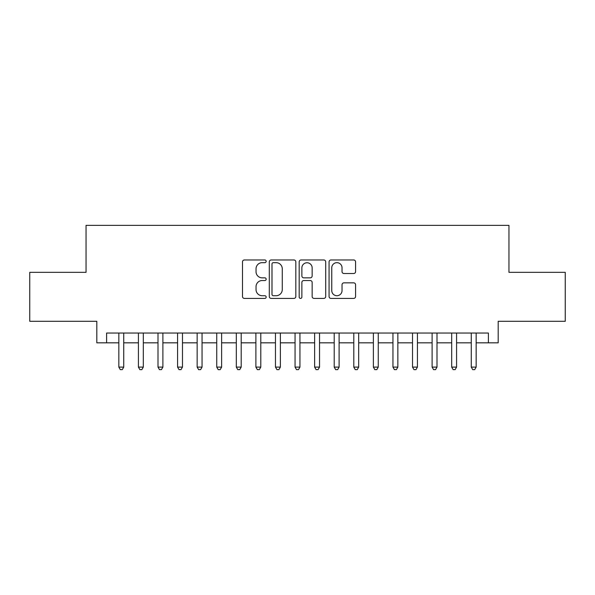 <?xml version="1.0" encoding="UTF-8"?>
<svg xmlns="http://www.w3.org/2000/svg" width="595" height="595" viewBox="0 0 595 595"><rect width="100%" height="100%" fill="white"/><g stroke="black" fill="none" stroke-linecap="round" stroke-linejoin="round"><path stroke-width="0.89" d="M266.173 261.317A1.346 1.346 0 0 0 264.827 259.978L244.411 259.978A1.919 1.919 0 0 0 242.485 261.897L242.485 296.488A1.919 1.919 0 0 0 244.411 298.415L264.827 298.415A1.346 1.346 0 0 0 266.173 297.069A1.346 1.346 0 0 0 264.827 295.722L262.187 295.722A6.151 6.151 0 0 1 256.036 289.572L256.036 286.686A6.151 6.151 0 0 1 262.187 280.535L264.827 280.535A1.346 1.346 0 0 0 266.173 279.196A1.346 1.346 0 0 0 264.827 277.85L262.187 277.85A6.151 6.151 0 0 1 256.036 271.699L256.036 268.814A6.151 6.151 0 0 1 262.187 262.663L264.827 262.663A1.346 1.346 0 0 0 266.173 261.317M353.668 273.522A1.919 1.919 0 0 0 355.587 271.603L355.587 261.897A1.919 1.919 0 0 0 353.668 259.978L330.991 259.978A1.919 1.919 0 0 0 329.065 261.897L329.065 296.488A1.919 1.919 0 0 0 330.991 298.415L353.668 298.415A1.919 1.919 0 0 0 355.587 296.488L355.587 284.767A1.919 1.919 0 0 0 353.668 282.848L343.962 282.848A1.919 1.919 0 0 0 342.036 284.767L342.036 290.583A5.139 5.139 0 0 1 336.896 295.722A5.139 5.139 0 0 1 331.757 290.583L331.757 267.81A5.139 5.139 0 0 1 336.896 262.663A5.139 5.139 0 0 1 342.036 267.81L342.036 271.603A1.919 1.919 0 0 0 343.962 273.522L353.668 273.522M106.602 342.824L106.602 333.036L488.398 333.036L488.398 342.824L498.194 342.824L498.194 321.293L565.25 321.293L565.25 272.339L508.956 272.339L508.956 225.349L86.044 225.349L86.044 272.339L29.75 272.339L29.75 321.293L96.806 321.293L96.806 342.824L118.836 342.824M295.819 261.897A1.919 1.919 0 0 0 293.893 259.978L271.216 259.978A1.919 1.919 0 0 0 269.297 261.897L269.297 296.488A1.919 1.919 0 0 0 271.216 298.415L293.893 298.415A1.919 1.919 0 0 0 295.819 296.488L295.819 261.897M301.107 259.978L323.784 259.978A1.919 1.919 0 0 1 325.703 261.897L325.703 296.488A1.919 1.919 0 0 1 323.784 298.415L314.078 298.415A1.919 1.919 0 0 1 312.152 296.488L312.152 282.461A1.919 1.919 0 0 0 310.233 280.535L303.792 280.535A1.919 1.919 0 0 0 301.873 282.461L301.873 297.069A1.346 1.346 0 0 1 300.527 298.415A1.346 1.346 0 0 1 299.181 297.069L299.181 261.897A1.919 1.919 0 0 1 301.107 259.978M123.73 342.824L138.419 342.824M143.313 342.824L157.995 342.824M162.889 342.824L177.578 342.824M182.472 342.824L197.153 342.824M202.047 342.824L216.736 342.824M221.63 342.824L236.312 342.824M241.206 342.824L255.895 342.824M260.788 342.824L275.47 342.824M280.371 342.824L295.053 342.824M299.947 342.824L314.629 342.824M319.53 342.824L334.212 342.824M339.105 342.824L353.794 342.824M358.688 342.824L373.37 342.824M378.264 342.824L392.953 342.824M397.847 342.824L412.528 342.824M417.422 342.824L432.111 342.824M437.005 342.824L451.687 342.824M456.581 342.824L471.27 342.824M476.164 342.824L488.398 342.824M273.336 262.663A1.346 1.346 0 0 0 271.989 264.009L271.989 294.376A1.346 1.346 0 0 0 273.336 295.722L276.117 295.722A6.151 6.151 0 0 0 282.268 289.572L282.268 268.814A6.151 6.151 0 0 0 276.117 262.663L273.336 262.663M312.152 267.899A5.139 5.139 0 0 0 307.013 262.759A5.139 5.139 0 0 0 301.873 267.899L301.873 275.924A1.919 1.919 0 0 0 303.792 277.85L310.233 277.85A1.919 1.919 0 0 0 312.152 275.924L312.152 267.899M123.73 333.036L123.73 367.108L118.836 367.108L118.836 333.036M123.73 367.108L122.265 369.651L120.309 369.651L118.836 367.108M143.313 333.036L143.313 367.108L138.419 367.108L138.419 333.036M143.313 367.108L141.841 369.651L139.885 369.651L138.419 367.108M162.889 333.036L162.889 367.108L157.995 367.108L157.995 333.036M162.889 367.108L161.423 369.651L159.467 369.651L157.995 367.108M182.472 333.036L182.472 367.108L177.578 367.108L177.578 333.036M182.472 367.108L180.999 369.651L179.043 369.651L177.578 367.108M202.047 333.036L202.047 367.108L197.153 367.108L197.153 333.036M202.047 367.108L200.582 369.651L198.626 369.651L197.153 367.108M221.63 333.036L221.63 367.108L216.736 367.108L216.736 333.036M221.63 367.108L220.157 369.651L218.201 369.651L216.736 367.108M241.206 333.036L241.206 367.108L236.312 367.108L236.312 333.036M241.206 367.108L239.74 369.651L237.784 369.651L236.312 367.108M260.788 333.036L260.788 367.108L255.895 367.108L255.895 333.036M260.788 367.108L259.323 369.651L257.36 369.651L255.895 367.108M280.371 333.036L280.371 367.108L275.47 367.108L275.47 333.036M280.371 367.108L278.899 369.651L276.943 369.651L275.47 367.108M299.947 333.036L299.947 367.108L295.053 367.108L295.053 333.036M299.947 367.108L298.482 369.651L296.518 369.651L295.053 367.108M319.53 333.036L319.53 367.108L314.629 367.108L314.629 333.036M319.53 367.108L318.057 369.651L316.101 369.651L314.629 367.108M339.105 333.036L339.105 367.108L334.212 367.108L334.212 333.036M339.105 367.108L337.64 369.651L335.677 369.651L334.212 367.108M358.688 333.036L358.688 367.108L353.794 367.108L353.794 333.036M358.688 367.108L357.216 369.651L355.26 369.651L353.794 367.108M378.264 333.036L378.264 367.108L373.37 367.108L373.37 333.036M378.264 367.108L376.799 369.651L374.843 369.651L373.37 367.108M397.847 333.036L397.847 367.108L392.953 367.108L392.953 333.036M397.847 367.108L396.374 369.651L394.418 369.651L392.953 367.108M417.422 333.036L417.422 367.108L412.528 367.108L412.528 333.036M417.422 367.108L415.957 369.651L414.001 369.651L412.528 367.108M437.005 333.036L437.005 367.108L432.111 367.108L432.111 333.036M437.005 367.108L435.533 369.651L433.577 369.651L432.111 367.108M456.581 333.036L456.581 367.108L451.687 367.108L451.687 333.036M456.581 367.108L455.115 369.651L453.159 369.651L451.687 367.108M476.164 333.036L476.164 367.108L471.27 367.108L471.27 333.036M476.164 367.108L474.691 369.651L472.735 369.651L471.27 367.108"/></g></svg>
